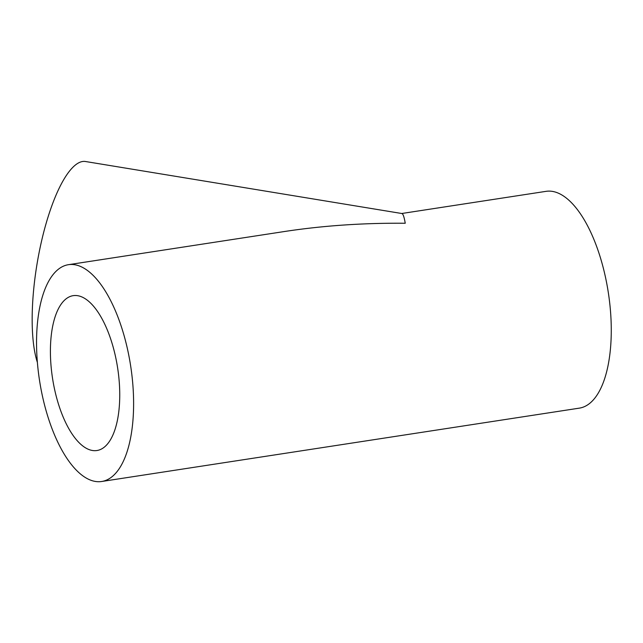 <?xml version="1.0" encoding="UTF-8"?>
<svg xmlns="http://www.w3.org/2000/svg" width="643" height="643" viewBox="0 0 643 643"><rect width="100%" height="100%" fill="white"/><g stroke="black" fill="none" stroke-linecap="round" stroke-linejoin="round"><path stroke-width="0.96" d="M401.762 213.5L546.092 191.341A109.672 46.135 81.3 0 1 566.804 198.446A109.672 46.135 81.3 0 1 610.85 316.235A109.672 46.135 81.3 0 1 579.383 408.136L101.723 481.486A109.672 46.135 81.3 0 1 39.472 380.093A109.672 46.135 81.3 0 1 68.431 264.691A109.672 46.135 81.3 0 1 89.144 271.796A109.672 46.135 81.3 0 1 133.189 389.586A109.672 46.135 81.3 0 1 101.723 481.486M68.431 264.691L284.704 231.48C323.099 225.645 363.271 222.896 405.243 223.25C404.182 217.004 403.057 213.765 401.867 213.524L85.511 161.514A109.672 31.21 99.3 0 0 71.783 168.434A109.672 31.21 99.3 0 0 37.736 259.876A109.672 31.21 99.3 0 0 37.374 362.387M87.978 300.739A78.333 32.954 81.3 0 1 119.445 384.876A78.333 32.954 81.3 0 1 96.964 450.518A78.333 32.954 81.3 0 1 52.501 378.092A78.333 32.954 81.3 0 1 73.181 295.659A78.333 32.954 81.3 0 1 87.978 300.739"/></g></svg>
